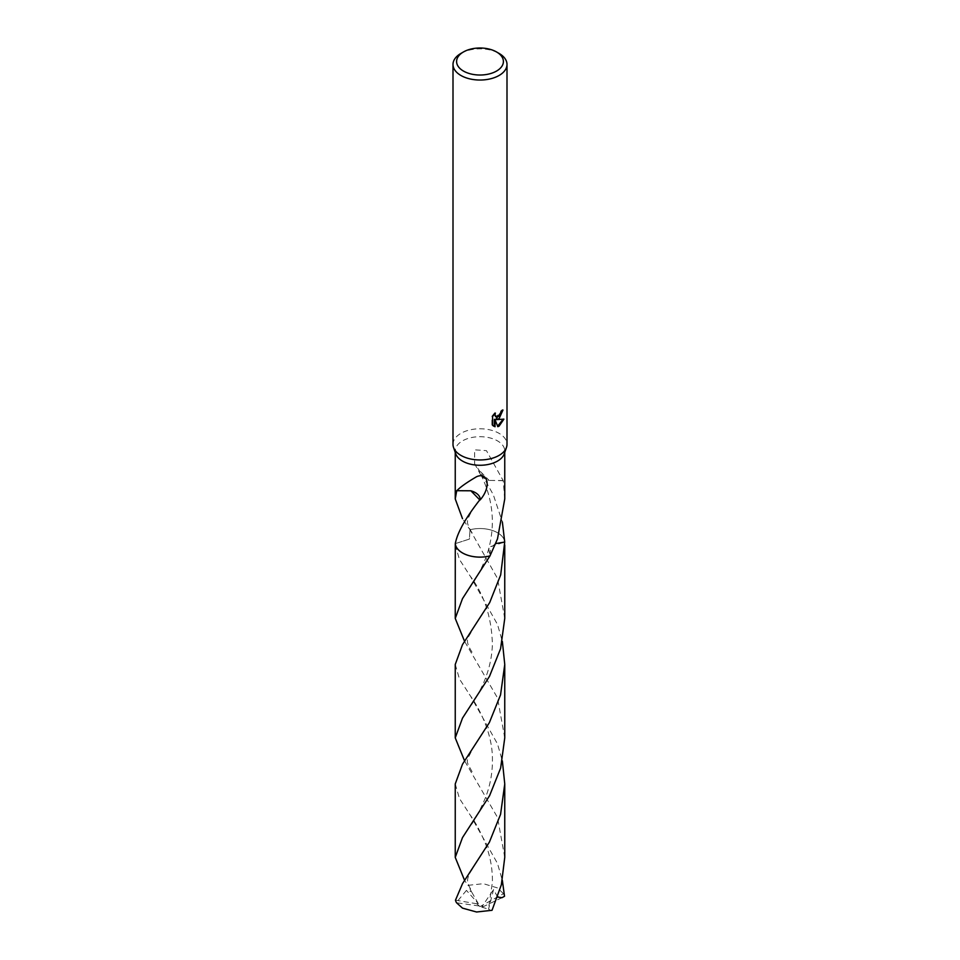<?xml version="1.0" encoding="UTF-8"?>
<svg xmlns="http://www.w3.org/2000/svg" width="960" height="960" viewBox="0 0 960 960"><rect width="100%" height="100%" fill="white"/><g stroke="black" fill="none" stroke-linecap="round" stroke-linejoin="round"><path stroke-width="0.72" stroke-dasharray="4.8 3.6" d="M453 444.372A27 15.588 180 0 1 460.908 433.344A27 15.588 180 0 1 490.332 429.972A27 15.588 180 0 1 507 444.372M455.736 453.792A24.756 14.292 180 0 1 455.244 450.984A24.756 14.292 180 0 1 462.504 440.88A24.756 14.292 180 0 1 489.468 437.784A24.756 14.292 180 0 1 504.756 450.984A24.756 14.292 180 0 1 504.264 453.792M502.272 410.64L502.32 409.644A26.1 15.072 180 0 1 500.688 411.024L500.4 412.824L495.756 416.652M500.688 411.024L501.324 411.384M494.748 412.716L491.892 416.22L491.892 424.908L492.552 425.292M491.892 416.22L492.552 416.604M494.376 414.156L494.748 412.704L495.396 413.088M502.32 409.644L502.968 410.028M503.052 419.34L495.864 419.256M491.892 424.908L493.404 426.012M494.376 419.316L497.628 426.168M497.184 426.312L497.82 426.684M503.232 418.764L503.904 419.148M504.756 498.924L503.232 480.684A24.756 14.292 0 0 0 503.124 480.504L486.444 450.648L474.624 449.82L474.624 463.728L479.832 471.324A16.5 9.528 0 0 0 480.744 475.02A16.5 9.528 0 0 0 489.156 480.444L480.228 471.336L493.308 494.748L502.356 521.928M503.124 480.504L489.156 480.444M503.232 480.684L489.132 480.42M495.696 543.576L488.736 549.108L489.996 555.912L490.596 546.588L504.72 542.04A24.756 14.292 180 0 0 502.596 537A24.756 14.292 180 0 1 504.708 541.992M455.28 543.624L469.392 539.088L470.004 529.764A24.756 14.292 180 0 1 502.596 537L502.596 537A24.756 14.292 180 0 0 470.004 529.764L462.504 518.676M456.768 490.524L470.868 490.788M460.908 53.424A27 15.588 180 0 1 499.092 53.424M455.244 664.452L459.444 678.972L470.64 696.216L497.508 743.964L502.356 760.92M504.756 857.376L497.508 817.392L464.616 760.92M504.756 618.408L497.508 578.424L470.004 529.764A24.756 14.292 180 0 1 497.508 532.728A24.756 14.292 180 0 1 504.708 541.932M455.244 783.936L459.42 798.42L470.52 815.544L497.496 863.46L502.356 880.404M455.484 900.18L476.592 903.732L480 906.588L503.472 893.688A24.756 14.292 180 0 1 504.516 896.268M503.472 893.688L497.496 887.928L483.432 883.704L467.964 885.324L464.604 880.416M455.244 544.968L459.42 559.416L470.472 576.504L497.508 624.48L502.356 641.436M504.756 737.892L497.508 697.908L464.604 641.424M458.016 900.528L466.44 890.388L471.468 891.66L467.964 885.324M501.984 897.684L483.408 906.6L456.528 902.76M470.004 529.764L469.404 539.088L455.28 543.636M476.592 903.732L478.344 903.696L466.44 890.388M478.344 903.696L471.468 891.66M497.604 897.072L493.56 889.524L488.532 909.18L492.036 910.296M483.408 906.6L481.656 907.092L493.56 889.524M481.656 907.092L488.532 909.18M476.592 903.672L480 906.588L483.408 906.54M455.244 452.4L455.244 450.984M493.716 426.216L493.068 425.832M480.744 475.02L474.624 463.728M480.84 474.6C492.984 499.128 495.504 524.268 488.4 550.02C484.68 562.788 478.332 575.616 469.356 588.456M504.756 452.4L504.756 450.984M472.068 532.704L470.844 530.88C468.084 525.876 467.004 522.552 467.616 520.92C466.776 520.68 470.892 512.112 472.152 511.032M470.532 888.84C468.252 885.06 467.28 881.868 467.628 879.276C468.348 875.844 469.836 872.616 472.08 869.628M469.284 694.296C477.516 705.3 492.78 732.252 492.42 759.624C492.552 772.38 490.308 784.896 485.676 797.184C479.856 810.948 474.42 821.04 469.344 827.448M472.044 652.164C463.992 639.324 468.12 638.352 472.14 630.552M469.32 813.828C475.392 821.868 481.056 832.548 486.3 845.88C490.572 857.784 492.612 869.904 492.408 882.24L488.724 907.296M472.104 771.732C465.732 759.924 465.612 762.852 472.08 750.144M469.344 574.896C484.032 594 491.712 617.184 492.384 644.448C491.964 657.612 488.94 670.62 483.324 683.472C477.132 697.044 471.672 704.64 469.308 708.012"/><path stroke-width="1.44" d="M496.548 51.96L499.092 53.424A27 15.588 180 0 1 507 64.452L507 444.372A27 15.588 180 0 1 506.472 447.432A27 15.588 180 0 1 499.092 455.388A27 15.588 180 0 1 472.176 459.288A27 15.588 180 0 1 453.528 447.432A27 15.588 180 0 1 453 444.372L453 64.452A27 15.588 180 0 1 460.908 53.424L463.452 51.96A23.4 13.512 180 0 1 496.548 51.96A23.4 13.512 180 0 1 496.548 71.064A23.4 13.512 180 0 1 463.452 71.064A23.4 13.512 180 0 1 463.452 51.96L460.908 53.424M506.472 447.432L504.264 453.792A24.756 14.292 180 0 1 497.496 461.088A24.756 14.292 180 0 1 472.836 464.664A24.756 14.292 180 0 1 455.736 453.792L453.528 447.432M499.092 418.644L496.5 419.616L503.904 419.148L499.092 426.144L497.82 426.684L495.024 419.7L495.024 426.744L492.552 425.292L492.552 416.604L495.396 413.088L495.012 414.804L496.056 416.868L499.092 416.316L501.324 411.384A27 15.588 0 0 0 502.968 410.028L499.092 418.644M507 64.452A27 15.588 180 0 1 499.092 75.468A27 15.588 180 0 1 469.668 78.852A27 15.588 180 0 1 453 64.452M462.504 518.676L455.244 498.924L456.768 490.524A24.756 14.292 0 0 0 456.876 490.704C460.104 487.2 466.656 482.544 476.544 476.736C488.076 471.612 491.532 486.9 480.168 499.908A24.756 14.292 180 0 1 479.772 499.908L470.88 490.788L456.876 490.704M479.796 499.872C465.492 518.136 457.32 532.716 455.292 543.624L455.28 543.624A24.756 14.292 180 0 0 489.996 555.9L497.496 538.884L504.756 498.924L504.756 452.4M502.272 410.64L495.864 419.256L496.5 419.616M495.756 416.652L494.376 414.156M493.404 426.012L494.376 426.372L494.376 419.316L495.024 419.7M497.628 426.168L503.052 419.34M494.376 426.372L495.024 426.744M502.356 521.928L504.72 542.052L495.696 543.576M464.604 641.424L455.244 618.408L462.492 598.644L489.996 555.9A24.756 14.292 180 0 1 455.28 543.624M504.708 541.992A24.756 14.292 180 0 1 504.72 542.052L500.688 574.908L489.684 602.58L462.492 644.7L455.244 664.452L455.244 737.892L462.492 718.128L489.48 676.416L500.592 648.696L504.756 618.408L504.756 544.968M480.168 499.908A16.5 9.528 0 0 0 470.844 490.8M462.504 883.668L455.484 900.18A24.756 14.292 180 0 0 456.528 902.76L462.504 908.136L476.568 912L492.036 910.296L501.36 884.748L504.756 857.376L504.756 783.936L500.568 814.356L489.384 842.124L462.504 883.668M502.356 760.92L504.756 783.936M464.616 760.92L455.244 737.892M502.356 880.404L504.516 896.268L501.984 897.696M464.604 880.416L455.244 857.376L462.492 837.6L489.552 795.744L500.64 768.048L504.756 737.892L504.756 664.464L500.544 694.92L489.36 722.676L462.492 764.172L455.244 783.936L455.244 857.376M489.996 555.912A24.756 14.292 180 0 1 462.492 552.948A24.756 14.292 180 0 1 455.28 543.636L455.244 618.408M502.356 641.436L504.756 664.464M501.984 897.684L497.604 897.072M455.244 498.924L455.244 452.4M496.056 416.868L495.42 416.508"/></g></svg>
